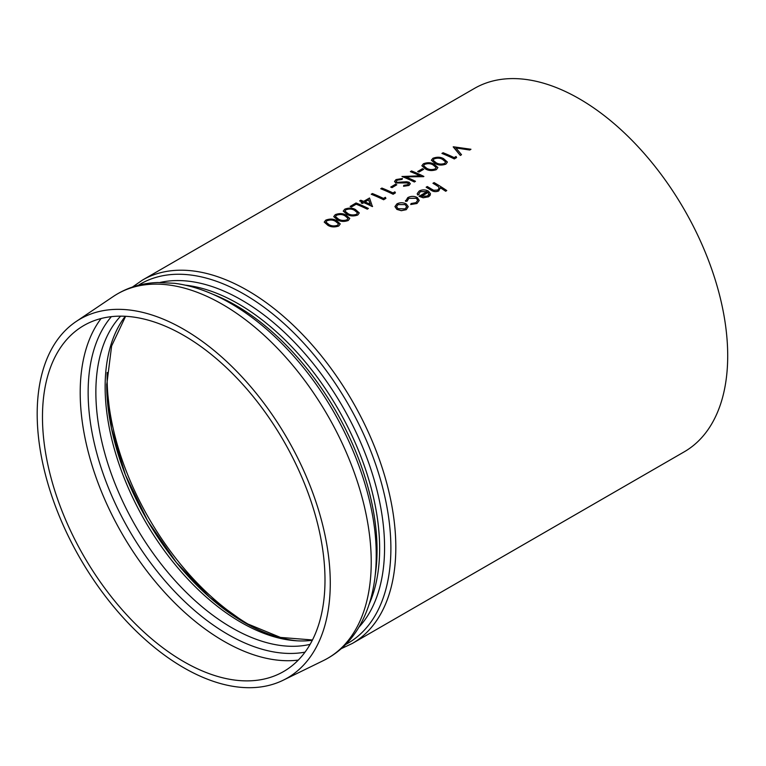 <?xml version="1.0" encoding="UTF-8"?>
<svg xmlns="http://www.w3.org/2000/svg" width="766" height="766" viewBox="0 0 766 766"><rect width="100%" height="100%" fill="white"/><g stroke="black" fill="none" stroke-linecap="round" stroke-linejoin="round"><path stroke-width="1.15" d="M142.553 280.03A209.807 121.133 -120 0 1 352.36 401.164A209.807 121.133 -120 0 1 352.36 643.43L684.249 451.816A209.807 121.133 -120 0 0 684.249 209.549A209.807 121.133 -120 0 0 474.441 88.416L142.553 280.03L132.461 287.039M324.219 222.102L327.982 225.405C331.161 227.186 334.752 227.378 338.754 225.999L340.257 223.911L336.389 220.484C333.267 218.76 329.725 218.645 325.761 220.148L324.219 222.102L327.982 225.328C331.18 227.109 334.771 227.311 338.754 225.922L340.257 223.911M333.727 216.615L337.49 219.919C340.669 221.69 344.26 221.891 348.262 220.503L349.775 218.425L345.897 214.987C342.775 213.264 339.233 213.159 335.269 214.662L333.727 216.615L337.49 219.842C340.688 221.623 344.279 221.814 348.262 220.426L349.775 218.425M343.235 211.119L347.008 214.423C350.177 216.204 353.768 216.395 357.779 215.016L359.283 212.929L355.405 209.501C352.283 207.778 348.75 207.663 344.777 209.175L343.235 211.119L347.008 214.346C350.206 216.127 353.796 216.328 357.779 214.94L359.283 212.929M385.911 198.356L383.622 199.754A209.807 121.133 -120 0 0 371.261 194.267L372.372 193.549A209.807 121.133 60 0 1 383.469 198.423L385.365 197.322L385.911 198.356L383.622 199.677A209.807 121.133 -120 0 0 371.261 194.191M395.419 192.869L393.13 194.267A209.807 121.133 -120 0 0 380.769 188.771L381.88 188.063A209.807 121.133 60 0 1 392.977 192.927L394.873 191.826L395.419 192.869L393.13 194.191A209.807 121.133 -120 0 0 380.769 188.704M396.778 184.807L392.02 187.632A209.807 121.133 -120 0 0 390.756 187.086L395.515 184.261A209.807 121.133 60 0 1 396.778 184.807L392.02 187.555A209.807 121.133 -120 0 0 390.756 187.009M419.96 175.797A209.807 121.133 -120 0 0 410.413 171.661L411.514 170.942A209.807 121.133 60 0 1 423.885 176.439L405.75 176.936M423.646 176.649L405.75 176.86A209.807 121.133 60 0 1 415.478 181.283L414.368 182.002A209.807 121.133 -120 0 0 402.006 176.515L420.113 175.797A209.807 121.133 -120 0 0 410.413 171.584M423.722 169.257L418.964 172.072A209.807 121.133 -120 0 0 417.7 171.527L422.459 168.702A209.807 121.133 60 0 1 423.722 169.257L418.964 171.996A209.807 121.133 -120 0 0 417.7 171.45M456.603 157.547L454.315 158.945A209.807 121.133 -120 0 0 441.953 153.449L443.064 152.74A209.807 121.133 60 0 1 454.152 157.605L456.057 156.503L456.603 157.547L454.315 158.868A209.807 121.133 -120 0 0 441.953 153.372M469.769 150.021L455.904 147.895L461.525 154.703L460.337 155.46L453.367 146.785L470.956 149.255L469.769 150.021L455.904 147.972M445.659 191.261L446.77 190.552A209.807 121.133 60 0 0 434.083 182.595L432.972 183.313A209.807 121.133 -120 0 1 436.247 185.248L438.497 186.751L439.1 188.139L437.817 190.035L433.7 190.255L431.517 189.058A209.807 121.133 60 0 0 427.275 186.531L426.164 187.249A209.807 121.133 -120 0 1 430.77 189.997C433.192 191.787 435.844 192.094 438.736 190.935L440.306 187.756A209.807 121.133 -120 0 1 445.659 191.261L445.659 191.184A209.807 121.133 -120 0 0 440.306 187.68L438.736 190.935M418.878 193.702L420.486 191.624L427.112 191.711M419.059 194.602L417.556 194.861L419.059 194.602L418.878 193.654L420.486 191.548L427.112 191.644L419.031 196.307L423.148 197.695L428.567 196.728L430.406 193.616L428.433 191.127C425.36 189.537 422.296 189.489 419.241 190.993L417.24 193.587L417.556 194.861M417.24 193.587L417.556 194.937M419.031 196.307L423.148 197.772L428.567 196.805L430.176 195.301M407.119 201.199L405.578 201.295L405.463 200.568L405.578 201.372L407.119 201.199L408.814 198.365L416.283 198.279L417.575 199.706M416.283 198.279L417.69 200.29L415.957 202.655L411.083 203.545L410.729 204.522L416.982 203.497L419.232 200.443L417.288 197.504C414.052 195.962 410.863 196 407.723 197.638L405.578 201.372M394.94 206.514L396.893 209.338L401.346 210.631L406.267 209.606L408.211 206.657L406.248 203.938C403.117 202.377 400.005 202.358 396.912 203.88L394.94 206.59L396.893 209.415L401.346 210.707L406.267 209.683L408.211 206.734M431.363 160.247L435.126 163.551C438.305 165.322 441.896 165.523 445.898 164.135L447.411 162.057L443.533 158.619C440.412 156.896 436.869 156.791 432.905 158.294L431.363 160.247L435.126 163.474C438.324 165.255 441.915 165.446 445.898 164.058L447.411 162.057M421.855 165.734L425.618 169.037C428.788 170.818 432.378 171.01 436.39 169.631L437.893 167.543L434.025 164.115C430.904 162.392 427.361 162.277 423.397 163.78L421.855 165.734L425.618 168.96C428.816 170.741 432.407 170.942 436.39 169.554L437.893 167.543M403.558 186.282L408.948 185.468L410.298 183.744L409.111 182.241L406.535 181.762L396.97 182.346L396.175 181.437L397.295 180.087L402.073 179.359L402.495 178.497L396.032 179.579L394.528 181.475L395.84 182.978L408.048 182.902L408.661 183.649L407.799 184.702L403.806 185.334L403.558 186.282L408.948 185.391L410.298 183.668M394.528 181.475L395.84 183.055L405.635 182.71L408.584 183.419M402.495 178.497L402.073 179.359M396.175 181.475L397.295 180.163L402.073 179.436M372.592 206.38L372.372 206.59A209.807 121.133 -120 0 0 363.812 202.636L362.385 203.459A209.807 121.133 -120 0 0 361.112 202.933L362.538 202.032A209.807 121.133 -120 0 0 359.685 200.874L360.796 200.232A209.807 121.133 60 0 1 363.649 201.391L369.518 198.001L372.372 206.514A209.807 121.133 -120 0 0 363.812 202.569L362.385 203.392A209.807 121.133 -120 0 0 361.112 202.856M362.462 202.071A209.807 121.133 -120 0 0 359.685 200.951L359.685 200.874M368.408 208.467L367.297 209.175A209.807 121.133 -120 0 0 356.2 204.196L351.45 206.944A209.807 121.133 -120 0 0 350.177 206.437L356.046 202.971A209.807 121.133 60 0 1 368.408 208.467L367.297 209.099A209.807 121.133 -120 0 0 356.2 204.12L351.45 206.868A209.807 121.133 -120 0 0 350.177 206.36M183.735 661.633A199.773 115.34 -120 0 0 279.533 673.697A199.773 115.34 -120 0 0 283.621 440.852A199.773 115.34 -120 0 0 79.923 327.963A199.773 115.34 -120 0 0 54.338 489.244A199.773 115.34 -120 0 0 183.735 661.633M330.27 583.127A207.241 119.649 -120 0 0 237.087 371.73A207.241 119.649 -120 0 0 76.045 321.586A207.241 119.649 -120 0 0 49.493 488.9A207.241 119.649 -120 0 0 183.735 667.732A207.241 119.649 -120 0 0 283.114 680.256A207.241 119.649 -120 0 0 330.27 583.127M440.373 188.465L440.306 187.68M430.77 189.997L430.77 189.92C433.192 191.711 435.844 192.017 438.736 190.858M436.247 185.248L438.497 186.751M436.247 185.171A209.807 121.133 -120 0 0 432.972 183.237M430.77 189.92A209.807 121.133 -120 0 0 426.164 187.172M446.77 190.552L445.659 191.184M430.454 194.2L430.406 193.616M428.108 192.39L421.243 196.345L427.399 196.048L428.874 194.162L428.108 192.39L428.874 194.238M428.108 192.467L421.329 196.374M408.814 198.365L416.283 198.203M408.814 198.289L407.081 200.654M416.982 203.497L419.232 200.366M410.729 204.445L416.982 203.421M397.994 208.697L396.501 206.581L398.023 204.522L405.128 204.579L406.622 206.772L405.157 208.888L397.994 208.697M396.501 206.619L398.023 204.599L405.128 204.579M405.128 204.656L406.593 206.485M460.337 155.46L453.204 146.881M461.525 154.703L460.337 155.383M470.956 149.255L469.769 149.945M444.596 163.464C441.455 164.441 438.669 164.23 436.247 162.832L433.068 160.209L434.13 158.821C437.3 157.729 440.057 157.873 442.422 159.261L445.668 161.99L444.596 163.464M433.068 160.247L434.13 158.821M434.13 158.897C437.3 157.806 440.057 157.949 442.422 159.338L445.429 161.329M435.088 168.951C431.947 169.928 429.161 169.717 426.739 168.319L423.56 165.705L424.623 164.307C427.792 163.215 430.549 163.369 432.914 164.757L436.151 167.486L435.088 168.951M423.56 165.734L424.623 164.307M424.623 164.384C427.792 163.292 430.549 163.445 432.914 164.834L435.921 166.825M415.478 181.283L414.368 181.925A209.807 121.133 -120 0 0 402.006 176.439M368.609 199.792L364.922 201.927A209.807 121.133 60 0 1 370.294 204.331L368.609 199.792L364.999 201.956M370.294 204.407L368.609 199.869M356.468 214.336C353.327 215.313 350.541 215.102 348.118 213.714L344.949 211.09L346.012 209.692C349.172 208.601 351.939 208.754 354.304 210.143L357.54 212.871L356.468 214.336M344.949 211.119L346.012 209.692M346.012 209.769C349.172 208.678 351.939 208.831 354.304 210.219L357.301 212.211M346.96 219.832C343.819 220.809 341.033 220.598 338.61 219.2L335.431 216.587L336.504 215.189C339.664 214.097 342.431 214.241 344.786 215.629L348.032 218.358L346.96 219.832M335.431 216.615L336.504 215.189M336.504 215.265C339.664 214.174 342.431 214.317 344.786 215.706L347.793 217.697M337.452 225.319C334.311 226.296 331.525 226.085 329.102 224.697L325.923 222.073L326.986 220.675C330.156 219.583 332.913 219.737 335.278 221.125L338.515 223.854L337.452 225.319M325.923 222.102L326.986 220.675M326.986 220.752C330.156 219.66 332.913 219.813 335.278 221.202L338.285 223.193M254.628 627.833A202.348 116.825 60 0 1 250.204 625.362A202.348 116.825 60 0 1 107.125 377.542A202.348 116.825 60 0 1 107.192 372.468M297.074 640.816A194.708 112.411 60 0 1 106.685 384.034M125.26 316.281A192.323 111.041 -120 0 0 105.133 386.878A192.323 111.041 -120 0 0 174.744 564.121A192.323 111.041 -120 0 0 312.317 640.29M310.115 644.35A192.323 111.041 60 0 1 135.697 526.261A192.323 111.041 60 0 1 120.635 316.157M111.357 316.664A197.657 114.115 -120 0 0 88.138 392.326A197.657 114.115 -120 0 0 161.75 576.99A197.657 114.115 -120 0 0 305.04 652.134M101.093 318.522A202.971 117.188 -120 0 0 80.2 392.565A202.971 117.188 -120 0 0 223.729 641.161A202.971 117.188 -120 0 0 298.3 660.091M138.301 285.297A207.423 119.755 60 0 1 347.927 403.73A207.423 119.755 60 0 1 345.677 644.484M358.957 627.134A202.167 116.719 -120 0 0 342.699 406.746A202.167 116.719 -120 0 0 159.97 282.472M185.315 285.163A199.782 115.34 60 0 1 379.639 548.533A199.782 115.34 60 0 1 369.298 603.828M375.139 575.668A199.782 115.34 -120 0 0 377.054 550.036A199.782 115.34 -120 0 0 212.622 294.182M371.232 562.024A210.344 121.449 60 0 1 323.367 660.598C337.48 653.609 348.923 643.143 357.684 629.212C370.074 608.999 376.25 584.458 376.211 555.589C376.709 491.303 343.216 411.227 293.416 355.836C272.064 331.889 249.323 313.38 225.194 300.31C208.103 291.128 191.222 285.459 174.543 283.305L157.672 282.52C141.164 283.123 126.342 287.805 113.186 296.557A210.344 121.449 60 0 1 276.641 347.448A210.344 121.449 60 0 1 371.232 562.024M312.48 639.974L280.48 637.427L245.331 622.95L209.712 597.356L176.304 562.416L147.512 520.602L125.394 474.853L111.501 428.405L106.771 384.589L111.625 345.945L125.605 316.301M352.36 643.43L341.243 648.668M283.114 680.256L323.367 660.598M76.045 321.586L113.186 296.557"/></g></svg>
